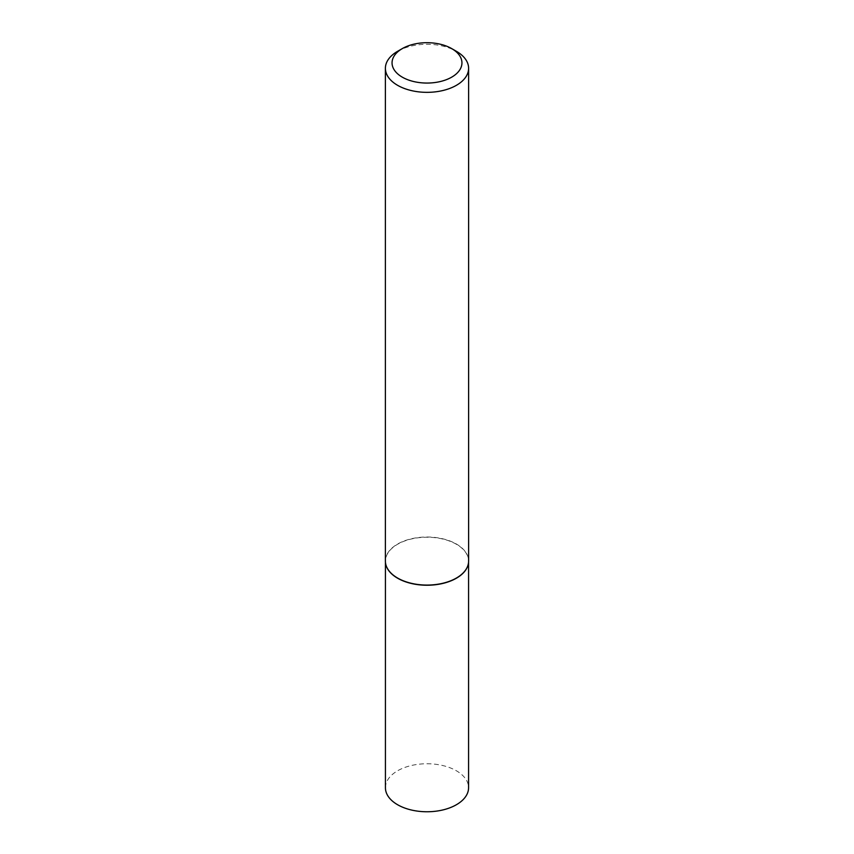 <?xml version="1.0" encoding="UTF-8"?>
<svg xmlns="http://www.w3.org/2000/svg" width="854" height="854" viewBox="0 0 854 854"><rect width="100%" height="100%" fill="white"/><g stroke="black" fill="none" stroke-linecap="round" stroke-linejoin="round"><path stroke-width="0.64" stroke-dasharray="4.27 3.2" d="M385.73 564.131A41.568 23.997 180 0 1 385.432 561.238A41.568 23.997 180 0 1 411.094 539.055A41.568 23.997 180 0 1 456.399 544.265A41.568 23.997 180 0 1 468.568 561.238A41.568 23.997 180 0 1 468.27 564.131M385.432 787.762A41.568 23.997 180 0 1 411.094 765.579A41.568 23.997 180 0 1 456.399 770.788A41.568 23.997 180 0 1 468.568 787.762M385.389 561.046A41.611 24.029 180 0 1 411.073 538.842A41.611 24.029 180 0 1 456.431 544.051A41.611 24.029 180 0 1 468.611 561.046M397.569 51.325A41.611 24.029 180 0 1 456.431 51.325M468.568 561.238L468.568 562.113M385.432 561.238L385.432 562.113"/><path stroke-width="1.28" d="M468.27 564.131A41.568 23.997 180 0 1 468.248 564.227A41.568 23.997 180 0 1 440.483 583.944A41.568 23.997 180 0 1 397.601 578.211A41.568 23.997 180 0 1 385.752 564.227A41.568 23.997 180 0 1 385.73 564.131M468.568 562.113L468.568 787.762A41.568 23.997 180 0 1 442.906 809.934A41.568 23.997 180 0 1 397.601 804.735A41.568 23.997 180 0 1 385.432 787.762L385.432 562.113M468.611 68.32L468.611 561.046A41.611 24.029 180 0 1 468.291 564.035A41.611 24.029 180 0 1 440.493 583.773A41.611 24.029 180 0 1 397.569 578.03A41.611 24.029 180 0 1 385.709 564.035A41.611 24.029 180 0 1 385.389 561.046L385.389 68.32A41.611 24.029 180 0 1 397.569 51.325L402.277 48.614A34.961 20.186 0 0 0 402.277 77.148A34.961 20.186 0 0 0 451.713 77.148A34.961 20.186 0 0 0 451.723 48.614L456.431 51.325A41.611 24.029 180 0 1 468.611 68.32A41.611 24.029 180 0 1 442.927 90.513A41.611 24.029 180 0 1 397.569 85.304A41.611 24.029 180 0 1 385.389 68.32M456.431 51.325L451.723 48.614A34.961 20.186 0 0 0 402.277 48.614"/></g></svg>

